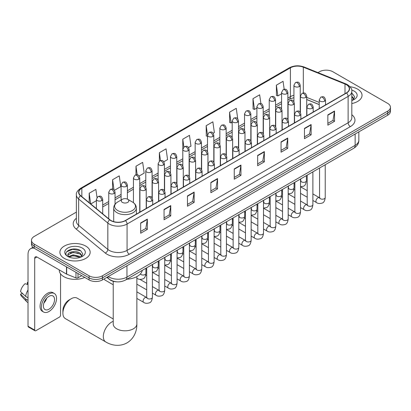<?xml version="1.0" encoding="UTF-8"?>
<svg xmlns="http://www.w3.org/2000/svg" width="411" height="411" viewBox="0 0 411 411"><rect width="100%" height="100%" fill="white"/><g stroke="black" fill="none" stroke-linecap="round" stroke-linejoin="round"><path stroke-width="0.62" d="M319.239 104.615L306.709 99.554M116.611 281.818A9.453 5.456 180 0 1 109.526 279.501L106.901 277.338M76.369 212.112L34.257 236.423A9.453 5.456 0 0 0 31.488 240.286L31.488 244.401A9.453 5.456 0 0 0 34.257 248.259L89.074 279.912A9.453 5.456 0 0 0 102.447 279.912L387.681 115.234A9.453 5.456 0 0 0 390.45 111.371L390.45 109.316A9.453 5.456 0 0 1 387.681 113.174A9.453 5.456 0 0 0 390.45 109.316L390.45 107.256A9.453 5.456 0 0 0 387.681 103.397L332.864 71.745A9.453 5.456 0 0 0 319.491 71.745L317.98 72.619M31.488 240.286A9.453 5.456 0 0 0 34.257 244.144L89.074 275.791A9.453 5.456 0 0 0 102.447 275.791L102.447 277.851L387.681 113.174L102.447 277.851A9.453 5.456 0 0 1 89.074 277.851A9.453 5.456 0 0 0 102.447 277.851L102.447 279.912M34.257 244.144L34.257 246.204L89.074 277.851L34.257 246.204A9.453 5.456 0 0 1 31.488 242.341A9.453 5.456 0 0 0 34.257 246.204L34.257 248.259M357.596 89.115A15.125 8.734 0 0 0 350.044 86.747A15.125 8.734 0 0 1 357.596 89.115A15.125 8.734 0 0 1 362.029 95.29A15.125 8.734 0 0 0 357.596 89.115M85.735 246.076A15.125 8.734 0 0 0 69.248 244.18A15.125 8.734 0 0 0 59.908 252.251A15.125 8.734 0 0 0 64.342 258.427A15.125 8.734 0 0 0 80.828 260.317A15.125 8.734 0 0 0 90.163 252.251A15.125 8.734 0 0 0 85.735 246.076A15.125 8.734 0 0 0 69.248 244.18A15.125 8.734 0 0 0 59.908 252.251A15.125 8.734 0 0 0 64.342 258.427A15.125 8.734 0 0 0 80.828 260.317A15.125 8.734 0 0 0 90.163 252.251A15.125 8.734 0 0 0 85.735 246.076M346.345 84.676A10.085 5.821 180 0 1 349.299 88.791A10.085 5.821 180 0 1 346.345 92.912L125.288 220.537A10.085 5.821 180 0 1 109.896 219.757L80.71 195.693A10.085 5.821 180 0 1 78.886 192.353A10.085 5.821 180 0 1 81.84 188.238L290.402 67.825A10.085 5.821 180 0 1 303.318 67.173L344.999 84.024A10.085 5.821 180 0 1 346.345 84.676M346.524 84.574A10.337 5.97 0 0 0 345.142 83.906L303.462 67.055A10.337 5.97 0 0 0 290.228 67.723L81.666 188.135A10.337 5.97 0 0 0 80.505 195.78L109.691 219.844A10.337 5.97 0 0 0 125.468 220.64L346.524 93.014A10.337 5.97 0 0 0 346.524 84.574M140.665 222.952L140.665 233.248L147.349 229.389L147.349 219.094L140.665 222.952M140.665 231.419L145.813 228.449L147.323 219.438A2.523 1.454 -120 0 0 147.349 219.094M145.766 228.475L147.349 229.389M164.061 209.446L164.061 219.736L170.745 215.878L170.745 205.587L164.061 209.446M164.061 217.912L169.209 214.938L170.719 205.926A2.523 1.454 -120 0 0 170.745 205.587M169.168 214.963L170.745 215.878M187.462 195.939L187.462 206.23L194.146 202.371L194.146 192.076L187.462 195.939M187.462 204.406L192.61 201.431L194.12 192.42A2.523 1.454 -120 0 0 194.146 192.076M192.564 201.457L194.146 202.371M210.858 182.427L210.858 192.723L217.542 188.86L217.542 178.569L210.858 182.427M210.858 190.894L216.006 187.919L217.517 178.908A2.523 1.454 -120 0 0 217.542 178.569M215.96 187.95L217.542 188.86M327.85 114.885L327.85 125.175L334.533 121.317L334.533 111.027L327.85 114.885M327.85 123.351L332.997 120.377L334.508 111.366A2.523 1.454 -120 0 0 334.533 111.027M332.951 120.402L334.533 121.317M304.448 128.391L304.448 138.687L311.137 134.829L311.137 124.533L304.448 128.391M304.448 136.858L309.601 133.888L311.106 124.877A2.523 1.454 -120 0 0 311.137 124.533M309.555 133.914L311.137 134.829M281.052 141.903L281.052 152.193L287.736 148.335L287.736 138.045L281.052 141.903M281.052 150.369L286.2 147.395L287.71 138.384A2.523 1.454 -120 0 0 287.736 138.045M286.154 147.421L287.736 148.335M257.656 155.409L257.656 165.705L264.34 161.842L264.34 151.551L257.656 155.409M257.656 163.876L262.804 160.906L264.314 151.895A2.523 1.454 -120 0 0 264.34 151.551M262.757 160.932L264.34 161.842M234.255 168.921L234.255 179.211L240.944 175.353L240.944 165.058L234.255 168.921M234.255 177.388L239.408 174.413L240.913 165.402A2.523 1.454 -120 0 0 240.944 165.058M239.361 174.439L240.944 175.353M351.821 103.551A15.125 8.734 0 0 0 362.029 95.29A15.125 8.734 0 0 1 351.821 103.551M102.447 275.791L387.681 111.114A9.453 5.456 0 0 0 390.45 107.256M139.118 176.036L144.179 173.113L142.668 162.36L135.984 166.219L135.984 174.819M114.428 190.288L120.783 186.62L119.272 175.867L112.588 179.725L112.588 189.091M97.006 197.439L95.871 189.373L89.187 193.237L89.187 202.685M213.191 133.272L214.372 132.583L212.862 121.831L206.178 125.689L206.286 135.923M237.738 118.836L236.263 108.324L229.574 112.182L229.682 122.411M260.893 103.603L259.66 94.813L252.976 98.676L253.084 108.905M284.176 89.279L283.056 81.306L276.372 85.164L276.48 95.393M163.809 161.78L167.575 159.602L166.07 148.849L159.381 152.707L159.381 161.138M188.5 147.523L190.976 146.095L189.466 135.342L182.782 139.201L182.818 149.47M182.818 165.792L182.782 149.388M182.782 139.201L183.881 147.04M207.504 136.38L206.178 135.882M206.178 125.689L207.504 135.152A3.149 1.819 0 0 0 208.428 136.431A3.149 1.819 0 0 0 212.888 136.431A3.149 1.819 0 0 0 213.807 135.147C212.528 131.104 211.285 131.91 209.081 132.419A3.149 1.819 60 0 1 210.658 132.573A3.149 1.819 -120 0 1 212.888 136.431M229.574 112.182L231.085 122.935L232.194 122.293M231.085 122.935L229.574 122.375M252.976 98.676L254.486 109.429L256.885 108.042M254.486 109.429L252.976 108.864M276.372 85.164L277.882 95.917L281.576 93.785M277.882 95.917L276.372 95.357M159.381 152.707L160.49 160.603M135.984 166.219L137.192 174.819M112.588 179.725L114.001 189.825M90.739 203.964L96.4 200.696M89.187 193.237L90.687 203.918M351.821 99.411L352.772 100.161M351.821 100.233L352.088 100.412M351.821 96.143L353.984 99.051M351.821 96.96L353.82 99.262M351.821 100.5A10.275 5.934 0 0 0 354.164 99.483A10.275 5.934 0 0 0 354.164 91.098A10.275 5.934 0 0 0 351.703 90.045M353.013 100.058L354.621 96.898L352.587 93.831M351.821 93.446L352.448 93.739M62.893 313.197L62.893 310.624A8.667 5.004 -60 0 1 69.022 300.009L71.247 298.72A11.816 6.823 120 0 0 62.893 313.197A11.816 6.823 120 0 0 65.339 318.607L105.766 341.942A11.816 6.823 -60 0 1 103.952 332.473A11.816 6.823 -60 0 1 111.674 322.06A11.816 6.823 -60 0 1 113.225 321.33M122.37 202.382A3.781 2.183 0 0 0 127.718 202.382A3.781 2.183 0 0 0 127.718 199.294L132.414 202.007A10.424 6.016 0 0 1 132.414 210.514A10.424 6.016 0 0 1 117.674 210.514A10.424 6.016 0 0 1 117.674 202.007C115.106 203.532 113.78 205.557 113.698 208.079A11.344 6.55 0 0 0 117.022 212.713A11.344 6.55 0 0 0 129.383 214.131A11.344 6.55 0 0 0 136.385 208.079C136.303 205.557 134.978 203.532 132.414 202.007L127.718 199.294A3.781 2.183 0 0 0 122.37 199.294A3.781 2.183 0 0 0 122.37 202.382M126.922 279.233A17.334 10.008 0 0 0 142.273 270.371M113.225 318.957L77.16 298.134A11.816 6.823 120 0 0 71.247 298.72L69.022 300.009M113.225 284.777L104.928 279.989A2.836 1.639 -60 0 1 104.574 279.639A2.836 1.639 -60 0 1 104.343 278.817M77.987 273.51L77.987 277.821L81.722 275.663M34.149 248.198A12.607 7.28 -120 0 0 30.63 248.665A12.607 7.28 -120 0 0 28.02 254.435L28.02 326.226L34.704 330.09L34.704 258.298A3.149 1.819 60 0 1 35.356 256.854A3.149 1.819 60 0 1 36.933 257.009L66.474 274.065L66.474 266.862M34.704 330.09A1.577 0.909 120 0 0 35.027 330.809L28.344 326.951A1.577 0.909 -60 0 1 28.02 326.226M35.027 330.809A1.577 0.909 120 0 0 35.819 330.732L59.441 317.092A1.577 0.909 120 0 0 60.551 315.165L60.551 273.844M77.987 277.821A1.577 0.909 180 0 1 75.973 277.923L66.685 274.168A1.577 0.909 180 0 1 66.474 274.065M48.966 309.195A7.881 4.547 120 0 0 54.113 302.249A7.881 4.547 120 0 0 52.906 295.935A7.881 4.547 120 0 0 48.966 296.326A7.881 4.547 120 0 0 43.818 303.272A7.881 4.547 120 0 0 45.025 309.586A7.881 4.547 120 0 0 48.966 309.195M43.874 303.087A7.881 4.547 120 0 0 46.7 298.191M28.02 282.629L27.352 282.429L27.352 284.011L28.02 284.397M54.324 293.48L52.988 292.709A10.717 6.186 120 0 0 47.63 293.238A10.717 6.186 120 0 0 40.627 302.681A10.717 6.186 120 0 0 42.271 311.266L43.607 312.041A10.717 6.186 120 0 0 48.966 311.507A10.717 6.186 120 0 0 55.963 302.07A10.717 6.186 120 0 0 54.324 293.48A10.717 6.186 120 0 0 48.966 294.014A10.717 6.186 120 0 0 41.963 303.452A10.717 6.186 120 0 0 43.607 312.041M28.02 289.996A10.398 6.006 120 0 0 25.652 296.408L20.55 291.635A8.194 4.732 120 0 1 25.122 283.713L28.02 284.592M28.02 297.775L25.652 296.408M23.309 294.219L21.922 293.418L20.55 294.209L25.652 298.982L28.02 300.349M25.652 298.982A10.398 6.006 120 0 0 26.936 301.885A10.398 6.006 120 0 0 27.722 302.501L28.02 302.676M28.02 282.244A8.194 4.732 120 0 0 27.352 282.429M20.55 294.209A8.194 4.732 120 0 0 21.521 296.244L26.936 301.885M59.282 269.914L59.282 270.263A15.757 9.099 0 0 0 63.895 276.695A15.757 9.099 0 0 0 84.764 277.42M73.328 258.098L75.706 258.17M68.606 256.592L73.194 254.841L80.073 256.449L80.905 257.116M69.027 257.029L73.194 255.657L80.222 257.368M68.678 256.906L67.943 255.185A7.121 4.11 0 0 0 69.094 257.086M82.118 256.007L80.073 253.181C75.799 249.991 67.003 251.964 67.943 255.185L67.918 254.871M67.959 255.282L68.159 254.753L73.194 252.39L80.073 253.998L81.959 256.223M81.152 257.019L82.76 253.859L80.726 250.787C73.518 245.608 60.705 252.436 68.103 256.623L68.467 256.844M82.303 248.054A10.275 5.934 0 0 0 67.774 248.054A10.275 5.934 0 0 0 67.774 256.443A10.275 5.934 0 0 0 82.303 256.443A10.275 5.934 0 0 0 82.303 248.054M66.603 251.82L72.634 249.343L80.587 250.695M70.368 253.022L72.634 252.611L78.311 253.099M70.368 256.289L72.634 255.878L78.311 256.366M108.283 276.541A12.607 7.28 0 0 0 109.131 277.081A12.607 7.28 0 0 0 126.958 277.081L355.145 145.34A12.607 7.28 0 0 0 358.839 140.192C358.931 143.321 357.267 145.997 353.84 148.222L125.653 279.968A6.304 3.637 60 0 0 126.958 277.081L126.958 265.758M355.145 134.017L355.145 145.34A6.304 3.637 60 0 1 353.84 148.222M107.774 276.834A6.304 4.218 129.5 0 0 108.874 278.884L106.958 277.307M387.681 115.234L387.681 111.114M89.074 279.912L89.074 275.791M351.821 114.726A15.757 9.099 180 0 1 350.357 126.619L129.301 254.245A3.149 1.819 60 0 1 127.071 250.386L348.127 122.761A12.607 7.28 0 0 0 351.821 117.613L351.821 91.263A12.607 7.28 180 0 1 348.127 96.41A3.149 1.819 -120 0 0 346.524 93.014M129.301 254.245A15.757 9.099 180 0 1 107.014 254.245A15.757 9.099 180 0 1 105.247 253.027L76.066 228.968A15.757 9.099 180 0 1 76.369 218.287M109.244 250.386A12.607 7.28 0 0 0 127.071 250.386L127.071 224.036A12.607 7.28 180 0 1 107.831 223.065L78.645 199.001A12.607 7.28 180 0 1 76.369 194.824L76.369 221.175A12.607 7.28 0 0 0 78.645 225.351L107.831 249.41A12.607 7.28 0 0 0 109.244 250.386M351.821 91.263C352.237 89.295 350.794 87.096 347.475 84.676L345.815 83.87A3.149 1.474 112 0 0 345.142 83.906M345.815 83.87L304.14 67.019C298.92 65.174 293.963 65.441 289.272 67.825A3.149 1.819 60 0 1 290.228 67.723M81.666 188.135A3.149 1.819 -120 0 0 80.71 188.238C77.443 190.586 75.994 192.785 76.369 194.824M80.505 195.78A3.149 2.106 129.5 0 0 78.645 199.001L78.645 225.351A3.149 2.106 -50.5 0 1 76.066 228.968M304.14 67.019A3.149 1.474 112 0 0 303.462 67.055M109.691 219.844A3.149 2.106 129.5 0 0 107.831 223.065L107.831 249.41A3.149 2.106 -50.5 0 1 105.247 253.027M125.468 220.64A3.149 1.819 60 0 1 127.071 224.036L348.127 96.41L348.127 122.761A3.149 1.819 60 0 0 350.357 126.619M81.84 188.238L81.84 196.628M344.999 84.024L344.999 93.687M303.318 67.173L303.318 92.984M319.239 102.426L306.709 97.366M300.544 95.208A10.085 5.821 0 0 0 300.225 95.152M293.922 95.326A10.085 5.821 0 0 0 290.402 96.647L287.88 98.101M290.402 67.825L290.402 96.647A5.672 3.273 60 0 1 289.231 99.241L287.88 100.022M281.576 101.743L275.534 105.231M269.231 108.869L263.189 112.357M256.885 115.994L250.844 119.483M244.54 123.125L238.498 126.614M232.194 130.251L226.153 133.739M219.849 137.377L213.807 140.865M207.504 144.508L201.462 147.996M195.158 151.633L189.117 155.122M182.818 158.759L176.771 162.247M170.473 165.89L164.426 169.378M158.127 173.016L152.08 176.504M145.782 180.141L139.735 183.635M133.436 187.272L127.389 190.761M121.091 194.398L115.044 197.886M108.745 201.529L102.704 205.017M234.255 169.245L240.913 165.402M257.656 155.738L264.314 151.895M281.052 142.227L287.71 138.384M304.448 128.72L311.106 124.877M327.85 115.208L334.508 111.366M210.858 182.756L217.517 178.908M187.462 196.263L194.12 192.42M164.061 209.774L170.719 205.926M140.665 223.281L147.323 219.438M136.858 276.603L136.858 323.991A11.816 6.823 180 0 1 133.4 328.815A11.816 6.823 180 0 1 116.688 328.815A11.816 6.823 180 0 1 113.225 323.991L113.251 324.449M324.618 101.157A3.149 1.819 0 0 0 325.543 99.868C324.264 95.83 323.02 96.631 320.811 97.14A3.149 1.819 60 0 1 322.388 97.299A3.149 1.819 -120 0 1 324.618 101.157A3.149 1.819 0 0 1 320.159 101.157A3.149 1.819 0 0 1 319.239 99.868L320.811 97.14M312.879 200.476L316.516 202.577A2.836 1.639 -60 0 1 316.08 200.301A2.836 1.639 -60 0 1 317.934 197.804A2.836 1.639 -60 0 1 318.057 197.737A2.836 1.639 -60 0 1 319.352 197.665L312.879 193.925M319.717 197.948L319.46 198.159L319.553 197.547A2.836 1.639 -0 0 0 320.385 198.703A2.836 1.639 -0 0 0 324.264 198.775A2.836 1.639 -0 0 0 325.224 197.547C324.839 200.84 323.817 202.68 322.167 203.065C319.794 203.784 317.914 203.625 316.516 202.577M312.273 108.283A3.149 1.819 0 0 0 313.197 106.999C311.918 102.956 310.675 103.762 308.466 104.271A3.149 1.819 60 0 1 310.043 104.425A3.149 1.819 -120 0 1 312.273 108.283A3.149 1.819 0 0 1 307.813 108.283A3.149 1.819 0 0 1 306.894 106.999L308.466 104.271M300.533 207.606L304.171 209.702A2.836 1.639 -60 0 1 303.734 207.432A2.836 1.639 -60 0 1 305.589 204.93A2.836 1.639 -60 0 1 305.712 204.863A2.836 1.639 -60 0 1 307.007 204.791L300.533 201.056M307.371 205.079L307.115 205.284L307.207 204.673A2.836 1.639 -0 0 0 308.039 205.834A2.836 1.639 -0 0 0 311.918 205.901A2.836 1.639 -0 0 0 312.879 204.673C312.494 207.966 311.471 209.805 309.822 210.191C307.449 210.915 305.568 210.751 304.171 209.702M299.927 115.414A3.149 1.819 0 0 0 300.852 114.124C299.573 110.081 298.329 110.888 296.12 111.396A3.149 1.819 60 0 1 297.698 111.551A3.149 1.819 -120 0 1 299.927 115.414A3.149 1.819 0 0 1 295.468 115.414A3.149 1.819 0 0 1 294.548 114.124L296.12 111.396M288.188 214.732L291.825 216.833A2.836 1.639 -60 0 1 291.389 214.557A2.836 1.639 -60 0 1 293.243 212.061A2.836 1.639 -60 0 1 293.367 211.989A2.836 1.639 -60 0 1 294.661 211.917L288.188 208.182M295.026 212.204L294.769 212.415L294.862 211.804A2.836 1.639 -0 0 0 295.694 212.96A2.836 1.639 -0 0 0 299.573 213.032A2.836 1.639 -0 0 0 300.533 211.804C300.148 215.097 299.126 216.936 297.477 217.321C295.103 218.041 293.223 217.876 291.825 216.833M287.582 122.54A3.149 1.819 0 0 0 288.507 121.25C287.227 117.212 285.984 118.014 283.775 118.522A3.149 1.819 60 0 1 285.352 118.681A3.149 1.819 -120 0 1 287.582 122.54A3.149 1.819 0 0 1 283.122 122.54A3.149 1.819 0 0 1 282.203 121.25L283.775 118.522M275.843 221.858L279.48 223.959A2.836 1.639 -60 0 1 279.043 221.683A2.836 1.639 -60 0 1 280.898 219.186A2.836 1.639 -60 0 1 281.021 219.12A2.836 1.639 -60 0 1 282.316 219.048L275.843 215.313M282.681 219.33L282.424 219.541L282.516 218.929A2.836 1.639 -0 0 0 283.349 220.085A2.836 1.639 -0 0 0 287.227 220.157A2.836 1.639 -0 0 0 288.188 218.929C287.803 222.223 286.78 224.062 285.131 224.447C282.758 225.166 280.877 225.007 279.48 223.959M275.236 129.665A3.149 1.819 0 0 0 276.161 128.381C274.882 124.338 273.639 125.144 271.435 125.653A3.149 1.819 60 0 1 273.007 125.807A3.149 1.819 -120 0 1 275.236 129.665A3.149 1.819 0 0 1 270.777 129.665A3.149 1.819 0 0 1 269.857 128.381L271.435 125.653M263.497 228.989L267.135 231.085A2.836 1.639 -60 0 1 266.698 228.814A2.836 1.639 -60 0 1 268.553 226.312A2.836 1.639 -60 0 1 268.676 226.245A2.836 1.639 -60 0 1 269.97 226.173L263.497 222.438M270.335 226.461L270.078 226.667L270.171 226.055A2.836 1.639 -0 0 0 271.003 227.216A2.836 1.639 -0 0 0 274.882 227.283A2.836 1.639 -0 0 0 275.843 226.055C275.457 229.348 274.435 231.188 272.786 231.573C270.412 232.297 268.532 232.133 267.135 231.085M262.891 136.796A3.149 1.819 0 0 0 263.816 135.507C262.537 131.463 261.293 132.27 259.089 132.779A3.149 1.819 60 0 1 260.661 132.933A3.149 1.819 -120 0 1 262.891 136.796A3.149 1.819 0 0 1 258.432 136.796A3.149 1.819 0 0 1 257.512 135.507L259.089 132.779M251.152 236.114L254.789 238.216A2.836 1.639 -60 0 1 254.352 235.94A2.836 1.639 -60 0 1 256.207 233.443A2.836 1.639 -60 0 1 256.33 233.371A2.836 1.639 -60 0 1 257.625 233.299L251.152 229.564M257.99 233.587L257.733 233.797L257.825 233.186A2.836 1.639 -0 0 0 258.658 234.342A2.836 1.639 -0 0 0 262.537 234.414A2.836 1.639 -0 0 0 263.497 233.186C263.112 236.479 262.09 238.318 260.44 238.704C258.067 239.423 256.187 239.259 254.789 238.216M250.546 143.922A3.149 1.819 0 0 0 251.47 142.638C250.191 138.594 248.948 139.396 246.744 139.904A3.149 1.819 60 0 1 248.316 140.064A3.149 1.819 -120 0 1 250.546 143.922A3.149 1.819 0 0 1 246.091 143.922A3.149 1.819 0 0 1 245.167 142.638L246.744 139.904M238.806 243.245L242.444 245.341A2.836 1.639 -60 0 1 242.007 243.071A2.836 1.639 -60 0 1 243.862 240.569A2.836 1.639 -60 0 1 243.985 240.502A2.836 1.639 -60 0 1 245.28 240.43L238.806 236.695M245.644 240.712L245.388 240.923L245.48 240.312A2.836 1.639 -0 0 0 246.312 241.468A2.836 1.639 -0 0 0 250.191 241.54A2.836 1.639 -0 0 0 251.152 240.312C250.767 243.605 249.744 245.444 248.095 245.829C245.721 246.549 243.841 246.389 242.444 245.341M238.2 151.048A3.149 1.819 0 0 0 239.125 149.763C237.846 145.72 236.602 146.527 234.398 147.035A3.149 1.819 60 0 1 235.971 147.189A3.149 1.819 -120 0 1 238.2 151.048A3.149 1.819 0 0 1 233.746 151.048A3.149 1.819 0 0 1 232.821 149.763L234.398 147.035M226.461 250.371L230.098 252.467A2.836 1.639 -60 0 1 229.662 250.196A2.836 1.639 -60 0 1 231.516 247.694A2.836 1.639 -60 0 1 231.64 247.628A2.836 1.639 -60 0 1 232.934 247.556L226.461 243.821M233.299 247.843L233.042 248.054L233.135 247.437A2.836 1.639 -0 0 0 233.967 248.598A2.836 1.639 -0 0 0 237.846 248.665A2.836 1.639 -0 0 0 238.806 247.437C238.421 250.731 237.399 252.57 235.75 252.96C233.376 253.679 231.496 253.515 230.098 252.467M225.855 158.178A3.149 1.819 0 0 0 226.78 156.889C225.5 152.846 224.257 153.652 222.053 154.161A3.149 1.819 60 0 1 223.625 154.315A3.149 1.819 -120 0 1 225.855 158.178A3.149 1.819 0 0 1 221.401 158.178A3.149 1.819 0 0 1 220.476 156.889L222.053 154.161M214.116 257.497L217.753 259.598A2.836 1.639 -60 0 1 217.316 257.322A2.836 1.639 -60 0 1 219.171 254.825A2.836 1.639 -60 0 1 219.294 254.753A2.836 1.639 -60 0 1 220.589 254.681L214.116 250.946M220.954 254.969L220.702 255.18L220.789 254.568A2.836 1.639 -0 0 0 221.621 255.724A2.836 1.639 -0 0 0 225.5 255.796A2.836 1.639 -0 0 0 226.461 254.568C226.076 257.861 225.053 259.701 223.404 260.086C221.031 260.805 219.15 260.641 217.753 259.598M213.509 165.304A3.149 1.819 0 0 0 214.434 164.02C213.155 159.977 211.912 160.778 209.708 161.287A3.149 1.819 60 0 1 211.28 161.446A3.149 1.819 -120 0 1 213.509 165.304A3.149 1.819 0 0 1 209.055 165.304A3.149 1.819 0 0 1 208.13 164.02L209.708 161.287M201.77 264.627L205.408 266.724A2.836 1.639 -60 0 1 204.971 264.453A2.836 1.639 -60 0 1 206.825 261.951A2.836 1.639 -60 0 1 206.949 261.884A2.836 1.639 -60 0 1 208.243 261.812L201.77 258.077M208.608 262.095L208.356 262.305L208.444 261.694A2.836 1.639 -0 0 0 209.276 262.85A2.836 1.639 -0 0 0 213.155 262.922A2.836 1.639 -0 0 0 214.116 261.694C213.73 264.987 212.708 266.826 211.059 267.212C208.685 267.936 206.805 267.772 205.408 266.724M201.164 172.43A3.149 1.819 0 0 0 202.089 171.146C200.809 167.102 199.566 167.909 197.362 168.418A3.149 1.819 60 0 1 198.934 168.572A3.149 1.819 -120 0 1 201.164 172.43A3.149 1.819 0 0 1 196.71 172.43A3.149 1.819 0 0 1 195.785 171.146L197.362 168.418M189.425 271.753L193.062 273.849A2.836 1.639 -60 0 1 192.625 271.579A2.836 1.639 -60 0 1 194.48 269.077A2.836 1.639 -60 0 1 194.603 269.01A2.836 1.639 -60 0 1 195.898 268.938L189.425 265.203M196.263 269.226L196.011 269.436L196.098 268.82A2.836 1.639 -0 0 0 196.931 269.981A2.836 1.639 -0 0 0 200.809 270.048A2.836 1.639 -0 0 0 201.77 268.82C201.385 272.113 200.363 273.952 198.713 274.343C196.34 275.062 194.46 274.897 193.062 273.849M188.819 179.561A3.149 1.819 0 0 0 189.743 178.271C188.464 174.228 187.221 175.035 185.017 175.543A3.149 1.819 60 0 1 186.589 175.697A3.149 1.819 -120 0 1 188.819 179.561A3.149 1.819 0 0 1 184.364 179.561A3.149 1.819 0 0 1 183.44 178.271L185.017 175.543M177.079 278.879L180.717 280.98A2.836 1.639 -60 0 1 180.28 278.704A2.836 1.639 -60 0 1 182.135 276.207A2.836 1.639 -60 0 1 182.258 276.135A2.836 1.639 -60 0 1 183.553 276.064L177.079 272.329M183.917 276.351L183.666 276.562L183.753 275.951A2.836 1.639 -0 0 0 184.585 277.106A2.836 1.639 -0 0 0 188.464 277.178A2.836 1.639 -0 0 0 189.425 275.951C189.039 279.244 188.017 281.083 186.368 281.468C183.994 282.187 182.114 282.023 180.717 280.98M176.473 186.686A3.149 1.819 0 0 0 177.398 185.402C176.119 181.359 174.875 182.16 172.671 182.669A3.149 1.819 60 0 1 174.243 182.828A3.149 1.819 -120 0 1 176.473 186.686A3.149 1.819 0 0 1 172.019 186.686A3.149 1.819 0 0 1 171.094 185.402L172.671 182.669M164.734 286.01L168.371 288.106A2.836 1.639 -60 0 1 167.935 285.835A2.836 1.639 -60 0 1 169.789 283.333A2.836 1.639 -60 0 1 169.913 283.266A2.836 1.639 -60 0 1 171.207 283.194L164.734 279.459M171.572 283.477L171.32 283.688L171.408 283.076A2.836 1.639 -0 0 0 172.24 284.232A2.836 1.639 -0 0 0 176.119 284.304A2.836 1.639 -0 0 0 177.079 283.076C176.694 286.369 175.672 288.209 174.023 288.594C171.654 289.318 169.769 289.154 168.371 288.106M164.128 193.812A3.149 1.819 0 0 0 165.052 192.528C163.773 188.485 162.53 189.291 160.326 189.8A3.149 1.819 60 0 1 161.898 189.954A3.149 1.819 -120 0 1 164.128 193.812A3.149 1.819 0 0 1 159.674 193.812A3.149 1.819 0 0 1 158.749 192.528L160.326 189.8M152.394 293.135L156.026 295.232A2.836 1.639 -60 0 1 155.589 292.961A2.836 1.639 -60 0 1 157.444 290.459A2.836 1.639 -60 0 1 157.567 290.392A2.836 1.639 -60 0 1 158.862 290.32L152.394 286.585M159.227 290.608L158.975 290.818L159.062 290.202A2.836 1.639 -0 0 0 159.894 291.363A2.836 1.639 -0 0 0 163.778 291.43A2.836 1.639 -0 0 0 164.734 290.202C164.349 293.495 163.326 295.339 161.677 295.725C159.309 296.444 157.423 296.28 156.026 295.232M151.782 200.943A3.149 1.819 0 0 0 152.707 199.654C151.428 195.61 150.185 196.417 147.981 196.926A3.149 1.819 60 0 1 149.553 197.08A3.149 1.819 -120 0 1 151.782 200.943A3.149 1.819 0 0 1 147.328 200.943A3.149 1.819 0 0 1 146.403 199.654L147.981 196.926M136.858 298.422L143.68 302.362A2.836 1.639 -60 0 1 143.244 300.087A2.836 1.639 -60 0 1 145.098 297.59A2.836 1.639 -60 0 1 145.222 297.523A2.836 1.639 -60 0 1 146.516 297.446L136.858 291.872M146.881 297.734L146.629 297.944L146.717 297.333A2.836 1.639 -0 0 0 147.549 298.489A2.836 1.639 -0 0 0 151.433 298.561A2.836 1.639 -0 0 0 152.394 297.333C152.003 300.626 150.981 302.465 149.332 302.85C146.963 303.57 145.078 303.405 143.68 302.362M305.789 97.412A3.149 1.819 0 0 0 306.709 96.128C305.43 92.085 304.186 92.891 301.982 93.395A3.149 1.819 60 0 1 303.559 93.554A3.149 1.819 -120 0 1 305.789 97.412A3.149 1.819 0 0 1 301.33 97.412A3.149 1.819 0 0 1 300.41 96.128L301.982 93.395M300.883 181.133L300.631 181.343L300.724 180.732A2.836 1.639 -0 0 0 301.556 181.888A2.836 1.639 -0 0 0 305.435 181.96A2.836 1.639 -0 0 0 306.395 180.732C306.005 184.025 304.988 185.864 303.333 186.25L300.533 186.722M293.444 104.538A3.149 1.819 0 0 0 294.363 103.253C293.084 99.21 291.841 100.017 289.637 100.525A3.149 1.819 60 0 1 291.214 100.68A3.149 1.819 -120 0 1 293.444 104.538A3.149 1.819 0 0 1 288.984 104.538A3.149 1.819 0 0 1 288.065 103.253L289.637 100.525M288.543 188.264L288.286 188.469L288.378 187.858A2.836 1.639 -0 0 0 289.21 189.019A2.836 1.639 -0 0 0 293.089 189.086A2.836 1.639 -0 0 0 294.05 187.858C293.66 191.151 292.642 192.99 290.988 193.376L288.188 193.848M281.098 111.669A3.149 1.819 0 0 0 282.018 110.379C280.739 106.341 279.495 107.143 277.291 107.651A3.149 1.819 60 0 1 278.869 107.81A3.149 1.819 -120 0 1 281.098 111.669A3.149 1.819 0 0 1 276.639 111.669A3.149 1.819 0 0 1 275.719 110.379L277.291 107.651M276.197 195.389L275.94 195.6L276.033 194.984A2.836 1.639 -0 0 0 276.865 196.145A2.836 1.639 -0 0 0 280.744 196.217A2.836 1.639 -0 0 0 281.705 194.984C281.314 198.282 280.297 200.121 278.643 200.506L275.843 200.974M268.753 118.794A3.149 1.819 0 0 0 269.673 117.51C268.393 113.467 267.155 114.273 264.946 114.782A3.149 1.819 60 0 1 266.523 114.936A3.149 1.819 -120 0 1 268.753 118.794A3.149 1.819 0 0 1 264.294 118.794A3.149 1.819 0 0 1 263.374 117.51L264.946 114.782M263.852 202.515L263.595 202.726L263.687 202.114A2.836 1.639 -0 0 0 264.52 203.27A2.836 1.639 -0 0 0 268.398 203.342A2.836 1.639 -0 0 0 269.359 202.114C268.969 205.408 267.951 207.247 266.297 207.632L263.497 208.105M256.407 125.925A3.149 1.819 0 0 0 257.327 124.636C256.053 120.593 254.81 121.399 252.601 121.908A3.149 1.819 60 0 1 254.178 122.062A3.149 1.819 -120 0 1 256.407 125.925A3.149 1.819 0 0 1 251.948 125.925A3.149 1.819 0 0 1 251.029 124.636L252.601 121.908M251.506 209.646L251.249 209.851L251.342 209.24A2.836 1.639 -0 0 0 252.174 210.401A2.836 1.639 -0 0 0 256.053 210.468A2.836 1.639 -0 0 0 257.014 209.24C256.623 212.533 255.606 214.372 253.952 214.758L251.152 215.23M244.062 133.051A3.149 1.819 0 0 0 244.982 131.761C243.708 127.723 242.464 128.525 240.255 129.033A3.149 1.819 60 0 1 241.832 129.193A3.149 1.819 -120 0 1 244.062 133.051A3.149 1.819 0 0 1 239.603 133.051A3.149 1.819 0 0 1 238.683 131.761L240.255 129.033M239.161 216.772L238.904 216.982L238.997 216.371A2.836 1.639 -0 0 0 239.829 217.527A2.836 1.639 -0 0 0 243.708 217.599A2.836 1.639 -0 0 0 244.668 216.371C244.278 219.664 243.261 221.503 241.611 221.889L238.806 222.356M231.717 140.177A3.149 1.819 0 0 0 232.636 138.892C231.362 134.849 230.119 135.656 227.91 136.164A3.149 1.819 60 0 1 229.487 136.318A3.149 1.819 -120 0 1 231.717 140.177A3.149 1.819 0 0 1 227.257 140.177A3.149 1.819 0 0 1 226.338 138.892L227.91 136.164M226.815 223.897L226.559 224.108L226.651 223.497A2.836 1.639 -0 0 0 227.483 224.653A2.836 1.639 -0 0 0 231.362 224.725A2.836 1.639 -0 0 0 232.323 223.497C231.932 226.79 230.915 228.629 229.266 229.014L226.461 229.487M219.371 147.308A3.149 1.819 0 0 0 220.296 146.018C219.017 141.975 217.773 142.781 215.564 143.29A3.149 1.819 60 0 1 217.142 143.444A3.149 1.819 -120 0 1 219.371 147.308A3.149 1.819 0 0 1 214.912 147.308A3.149 1.819 0 0 1 213.992 146.018L215.564 143.29M214.47 231.028L214.213 231.234L214.306 230.622A2.836 1.639 -0 0 0 215.138 231.783A2.836 1.639 -0 0 0 219.017 231.85A2.836 1.639 -0 0 0 219.977 230.622C219.587 233.916 218.57 235.755 216.921 236.14L214.116 236.613M207.026 154.433A3.149 1.819 0 0 0 207.951 153.144C206.671 149.106 205.428 149.907 203.219 150.416A3.149 1.819 60 0 1 204.796 150.575A3.149 1.819 -120 0 1 207.026 154.433A3.149 1.819 0 0 1 202.566 154.433A3.149 1.819 0 0 1 201.647 153.144L203.219 150.416M202.125 238.154L201.868 238.365L201.96 237.753A2.836 1.639 -0 0 0 202.793 238.909A2.836 1.639 -0 0 0 206.671 238.981A2.836 1.639 -0 0 0 207.632 237.753C207.247 241.046 206.224 242.886 204.575 243.271L201.77 243.738M194.68 161.559A3.149 1.819 0 0 0 195.605 160.275C194.326 156.231 193.083 157.038 190.874 157.547A3.149 1.819 60 0 1 192.451 157.701A3.149 1.819 -120 0 1 194.68 161.559A3.149 1.819 0 0 1 190.221 161.559A3.149 1.819 0 0 1 189.301 160.275L190.874 157.547M189.779 245.28L189.522 245.49L189.615 244.879A2.836 1.639 -0 0 0 190.447 246.035A2.836 1.639 -0 0 0 194.326 246.107A2.836 1.639 -0 0 0 195.287 244.879C194.901 248.172 193.879 250.011 192.23 250.397L189.425 250.869M182.335 168.69A3.149 1.819 0 0 0 183.26 167.4C181.981 163.357 180.737 164.164 178.528 164.672A3.149 1.819 60 0 1 180.105 164.826A3.149 1.819 -120 0 1 182.335 168.69A3.149 1.819 0 0 1 177.876 168.69A3.149 1.819 0 0 1 176.956 167.4L178.528 164.672M177.434 252.411L177.177 252.616L177.269 252.005A2.836 1.639 -0 0 0 178.102 253.166A2.836 1.639 -0 0 0 181.981 253.233A2.836 1.639 -0 0 0 182.941 252.005C182.556 255.298 181.534 257.137 179.884 257.522L177.079 257.995M169.99 175.816A3.149 1.819 0 0 0 170.914 174.531C169.635 170.488 168.392 171.289 166.183 171.798A3.149 1.819 60 0 1 167.76 171.957A3.149 1.819 -120 0 1 169.99 175.816A3.149 1.819 0 0 1 165.53 175.816A3.149 1.819 0 0 1 164.611 174.531L166.183 171.798M165.088 259.536L164.832 259.747L164.924 259.136A2.836 1.639 -0 0 0 165.756 260.291A2.836 1.639 -0 0 0 169.635 260.363A2.836 1.639 -0 0 0 170.596 259.136C170.211 262.429 169.188 264.268 167.539 264.653L164.734 265.121M157.644 182.941A3.149 1.819 0 0 0 158.569 181.657C157.29 177.614 156.046 178.42 153.842 178.929A3.149 1.819 60 0 1 155.415 179.083A3.149 1.819 -120 0 1 157.644 182.941A3.149 1.819 0 0 1 153.185 182.941A3.149 1.819 0 0 1 152.265 181.657L153.842 178.929M152.743 266.662L152.486 266.873L152.579 266.261A2.836 1.639 -0 0 0 153.411 267.417A2.836 1.639 -0 0 0 157.29 267.489A2.836 1.639 -0 0 0 158.25 266.261C157.865 269.554 156.843 271.394 155.194 271.779L152.394 272.252M145.299 190.072A3.149 1.819 0 0 0 146.224 188.783C144.944 184.739 143.701 185.546 141.497 186.055A3.149 1.819 60 0 1 143.069 186.209A3.149 1.819 -120 0 1 145.299 190.072A3.149 1.819 0 0 1 140.839 190.072A3.149 1.819 0 0 1 139.92 188.783L141.497 186.055M140.392 273.932A2.836 1.639 -0 0 0 141.065 274.548A2.836 1.639 -0 0 0 144.944 274.615A2.836 1.639 -0 0 0 145.905 273.387C145.52 276.68 144.497 278.519 142.848 278.91C140.475 279.629 138.594 279.465 137.197 278.417A2.836 1.639 -60 0 1 136.858 278.098M299.3 86.541A3.149 1.819 0 0 0 300.225 85.257C298.946 81.214 297.703 82.02 295.499 82.524A3.149 1.819 60 0 1 297.076 82.683A3.149 1.819 -120 0 1 299.3 86.541A3.149 1.819 0 0 1 294.846 86.541A3.149 1.819 0 0 1 293.922 85.257L295.499 82.524M286.955 93.667A3.149 1.819 0 0 0 287.88 92.383C286.601 88.339 285.357 89.146 283.153 89.655A3.149 1.819 60 0 1 284.731 89.809A3.149 1.819 -120 0 1 286.955 93.667A3.149 1.819 0 0 1 282.501 93.667A3.149 1.819 0 0 1 281.576 92.383L283.153 89.655M274.615 100.798A3.149 1.819 0 0 0 275.534 99.508C274.255 95.465 273.012 96.272 270.808 96.78A3.149 1.819 60 0 1 272.385 96.934A3.149 1.819 -120 0 1 274.615 100.798A3.149 1.819 0 0 1 270.155 100.798A3.149 1.819 0 0 1 269.231 99.508L270.808 96.78M262.269 107.923A3.149 1.819 0 0 0 263.189 106.639C261.91 102.596 260.666 103.402 258.462 103.906A3.149 1.819 60 0 1 260.04 104.065A3.149 1.819 -120 0 1 262.269 107.923A3.149 1.819 0 0 1 257.81 107.923A3.149 1.819 0 0 1 256.885 106.639L258.462 103.906M249.924 115.049A3.149 1.819 0 0 0 250.844 113.765C249.564 109.722 248.321 110.528 246.117 111.037A3.149 1.819 60 0 1 247.694 111.191A3.149 1.819 -120 0 1 249.924 115.049A3.149 1.819 0 0 1 245.465 115.049A3.149 1.819 0 0 1 244.54 113.765L246.117 111.037M237.579 122.18A3.149 1.819 0 0 0 238.498 120.891C237.219 116.852 235.976 117.654 233.772 118.163A3.149 1.819 60 0 1 235.349 118.317A3.149 1.819 -120 0 1 237.579 122.18A3.149 1.819 0 0 1 233.119 122.18A3.149 1.819 0 0 1 232.194 120.891L233.772 118.163M225.233 129.306A3.149 1.819 0 0 0 226.153 128.021C224.874 123.978 223.63 124.785 221.426 125.288A3.149 1.819 60 0 1 223.003 125.447A3.149 1.819 -120 0 1 225.233 129.306A3.149 1.819 0 0 1 220.774 129.306A3.149 1.819 0 0 1 219.849 128.021L221.426 125.288M200.542 143.562A3.149 1.819 0 0 0 201.462 142.273C200.183 138.235 198.939 139.036 196.735 139.545A3.149 1.819 60 0 1 198.313 139.704A3.149 1.819 -120 0 1 200.542 143.562A3.149 1.819 0 0 1 196.083 143.562A3.149 1.819 0 0 1 195.158 142.273L196.735 139.545M188.197 150.688A3.149 1.819 0 0 0 189.117 149.404C187.837 145.36 186.594 146.167 184.39 146.67A3.149 1.819 60 0 1 185.967 146.83A3.149 1.819 -120 0 1 188.197 150.688A3.149 1.819 0 0 1 183.738 150.688A3.149 1.819 0 0 1 182.818 149.404L184.39 146.67M175.851 157.819A3.149 1.819 0 0 0 176.771 156.529C175.492 152.486 174.249 153.293 172.045 153.801A3.149 1.819 60 0 1 173.622 153.955A3.149 1.819 -120 0 1 175.851 157.819A3.149 1.819 0 0 1 171.392 157.819A3.149 1.819 0 0 1 170.473 156.529L172.045 153.801M163.506 164.945A3.149 1.819 0 0 0 164.426 163.655C163.146 159.617 161.903 160.418 159.699 160.927A3.149 1.819 60 0 1 161.276 161.086A3.149 1.819 -120 0 1 163.506 164.945A3.149 1.819 0 0 1 159.047 164.945A3.149 1.819 0 0 1 158.127 163.655L159.699 160.927M151.161 172.07A3.149 1.819 0 0 0 152.08 170.786C150.801 166.743 149.563 167.549 147.354 168.058A3.149 1.819 60 0 1 148.931 168.212A3.149 1.819 -120 0 1 151.161 172.07A3.149 1.819 0 0 1 146.701 172.07A3.149 1.819 0 0 1 145.782 170.786L147.354 168.058M138.815 179.201A3.149 1.819 0 0 0 139.735 177.912C138.461 173.868 137.217 174.675 135.008 175.184A3.149 1.819 60 0 1 136.586 175.338A3.149 1.819 -120 0 1 138.815 179.201A3.149 1.819 0 0 1 134.356 179.201A3.149 1.819 0 0 1 133.436 177.912L135.008 175.184M126.47 186.327A3.149 1.819 0 0 0 127.389 185.037C126.115 180.999 124.872 181.801 122.663 182.309A3.149 1.819 60 0 1 124.24 182.469A3.149 1.819 -120 0 1 126.47 186.327A3.149 1.819 0 0 1 122.01 186.327A3.149 1.819 0 0 1 121.091 185.037L122.663 182.309M114.124 193.453A3.149 1.819 0 0 0 115.044 192.168C113.77 188.125 112.527 188.932 110.318 189.44A3.149 1.819 60 0 1 111.895 189.594A3.149 1.819 -120 0 1 114.124 193.453A3.149 1.819 0 0 1 109.665 193.453A3.149 1.819 0 0 1 108.745 192.168L110.318 189.44M101.779 200.583A3.149 1.819 0 0 0 102.704 199.294C101.425 195.251 100.181 196.057 97.972 196.566A3.149 1.819 60 0 1 99.549 196.72A3.149 1.819 -120 0 1 101.779 200.583A3.149 1.819 0 0 1 97.32 200.583A3.149 1.819 0 0 1 96.4 199.294L97.972 196.566M34.704 258.298L36.933 257.009M66.685 266.98L66.685 274.168M75.973 277.923L75.973 272.344M125.653 279.968C120.582 282.516 115.512 282.516 110.436 279.968L108.874 278.884M358.839 140.192L358.839 131.885M289.272 67.825L80.71 188.238M293.922 97.648L289.231 99.241M281.576 103.659L275.534 107.148M269.231 110.785L263.189 114.273M256.885 117.916L250.844 121.404M244.54 125.042L238.498 128.53M232.194 132.167L226.153 135.661M219.849 139.298L213.807 142.787M207.504 146.424L201.462 149.912M195.158 153.555L189.117 157.043M182.818 160.68L176.771 164.169M170.473 167.806L164.426 171.295M158.127 174.937L152.08 178.425M145.782 182.063L139.735 185.551M133.436 189.188L127.389 192.677M121.091 196.319L115.044 199.808M108.745 203.445L102.704 206.933M319.239 104.548L306.709 99.483M136.858 323.991C137.022 329.925 134.813 338.119 127.035 342.882C119.026 347.233 110.826 345.05 105.766 341.942M136.385 214.126L136.385 208.079M113.698 221.642L113.698 208.079M122.37 199.294L117.674 202.007M113.225 281.304L113.225 323.991M319.928 197.891L319.352 197.665M325.224 164.744L325.224 197.547M325.543 104.923L325.543 99.868M307.207 197.203L300.533 193.35M294.862 190.077L293.88 189.507M319.553 168.017L319.553 197.547M319.239 108.561L319.239 99.868M307.207 190.653L300.533 186.8M307.582 205.017L307.007 204.791M312.879 171.87L312.879 204.673M313.197 112.049L313.197 106.999M294.862 204.329L288.188 200.476M282.516 197.203L281.535 196.638M307.207 175.148L307.207 204.673M306.894 115.686L306.894 106.999M294.862 197.778L288.188 193.925M295.237 212.148L294.661 211.917M300.533 179.001L300.533 211.804M300.852 119.175L300.852 114.124M282.516 211.46L275.843 207.606M270.171 204.329L269.19 203.764M294.862 182.273L294.862 211.804M294.548 122.817L294.548 114.124M282.516 204.909L275.843 201.056M282.891 219.274L282.316 219.048M288.188 186.126L288.188 218.929M288.507 126.305L288.507 121.25M270.171 218.585L263.497 214.732M257.825 211.46L256.844 210.889M282.516 189.399L282.516 218.929M282.203 129.943L282.203 121.25M270.171 212.035L263.497 208.182M270.546 226.399L269.97 226.173M275.843 193.252L275.843 226.055M276.161 133.431L276.161 128.381M257.825 225.711L251.152 221.858M245.48 218.585L244.499 218.02M270.171 196.53L270.171 226.055M269.857 137.069L269.857 128.381M257.825 219.161L251.152 215.313M258.2 233.53L257.625 233.299M263.497 200.383L263.497 233.186M263.816 140.557L263.816 135.507M245.48 232.842L238.806 228.989M233.135 225.711L232.153 225.146M257.825 203.656L257.825 233.186M257.512 144.199L257.512 135.507M245.48 226.291L238.806 222.438M245.855 240.656L245.28 240.43M251.152 207.509L251.152 240.312M251.47 147.688L251.47 142.638M233.135 239.967L226.461 236.114M220.789 232.842L219.808 232.272M245.48 210.781L245.48 240.312M245.167 151.325L245.167 142.638M233.135 233.417L226.461 229.564M233.51 247.782L232.934 247.556M238.806 214.634L238.806 247.437M239.125 154.813L239.125 149.763M220.789 247.093L214.116 243.245M208.444 239.967L207.463 239.402M233.135 217.912L233.135 247.437M232.821 158.451L232.821 149.763M220.789 240.543L214.116 236.695M221.164 254.912L220.589 254.681M226.461 221.765L226.461 254.568M226.78 161.939L226.78 156.889M208.444 254.224L201.77 250.371M196.098 247.093L195.117 246.528M220.789 225.038L220.789 254.568M220.476 165.582L220.476 156.889M208.444 247.674L201.77 243.821M208.819 262.038L208.243 261.812M214.116 228.891L214.116 261.694M214.434 169.07L214.434 164.02M196.098 261.35L189.425 257.497M183.753 254.224L182.772 253.654M208.444 232.169L208.444 261.694M208.13 172.707L208.13 164.02M196.098 254.799L189.425 250.946M196.473 269.164L195.898 268.938M201.77 236.017L201.77 268.82M202.089 176.196L202.089 171.146M183.753 268.475L177.079 264.627M171.408 261.35L170.426 260.785M196.098 239.294L196.098 268.82M195.785 179.833L195.785 171.146M183.753 261.925L177.079 258.077M184.128 276.295L183.553 276.064M189.425 243.148L189.425 275.951M189.743 183.321L189.743 178.271M171.408 275.606L164.734 271.753M159.062 268.475L158.081 267.91M183.753 246.42L183.753 275.951M183.44 186.964L183.44 178.271M171.408 269.056L164.734 265.203M171.783 283.42L171.207 283.194M177.079 250.273L177.079 283.076M177.398 190.452L177.398 185.402M159.062 282.732L152.394 278.879M146.717 275.606L145.735 275.036M171.408 253.551L171.408 283.076M171.094 194.09L171.094 185.402M159.062 276.182L152.394 272.329M159.437 290.546L158.862 290.32M164.734 257.399L164.734 290.202M165.052 197.578L165.052 192.528M146.717 289.858L136.858 284.171M159.062 260.677L159.062 290.202M158.749 201.215L158.749 192.528M146.717 283.307L139.874 279.357M147.092 297.677L146.516 297.446M152.394 264.53L152.394 297.333M152.707 204.704L152.707 199.654M146.717 267.802L146.717 297.333M146.403 208.346L146.403 199.654M104.137 278.935L104.574 279.639M301.099 181.076L300.518 180.85M306.395 175.615L306.395 180.732M306.709 115.794L306.709 96.128M300.724 178.888L300.724 180.732M294.862 184.133L294.05 183.66M300.41 112.516L300.41 96.128M288.753 188.202L288.173 187.976M294.05 182.741L294.05 187.858M294.363 122.92L294.363 103.253M288.378 186.019L288.378 187.858M282.516 191.259L281.705 190.791M288.065 119.642L288.065 103.253M276.408 195.328L275.832 195.102M281.705 189.872L281.705 194.984M282.018 130.046L282.018 110.379M276.033 193.144L276.033 194.984M270.171 198.385L269.359 197.917M275.719 126.768L275.719 110.379M264.062 202.459L263.487 202.233M269.359 196.997L269.359 202.114M269.673 137.176L269.673 117.51M263.687 200.275L263.687 202.114M257.825 205.515L257.014 205.043M263.374 133.899L263.374 117.51M251.717 209.584L251.142 209.358M257.014 204.123L257.014 209.24M257.327 144.302L257.327 124.636M251.342 207.401L251.342 209.24M245.48 212.641L244.668 212.174M251.029 141.024L251.029 124.636M239.372 216.715L238.796 216.484M244.668 211.254L244.668 216.371M244.982 151.428L244.982 131.761M238.997 214.527L238.997 216.371M233.135 219.767L232.323 219.299M238.683 148.155L238.683 131.761M227.026 223.841L226.451 223.615M232.323 218.38L232.323 223.497M232.636 158.559L232.636 138.892M226.651 221.657L226.651 223.497M220.789 226.898L219.977 226.425M226.338 155.281L226.338 138.892M214.681 230.967L214.105 230.741M219.977 225.505L219.977 230.622M220.296 165.684L220.296 146.018M214.306 228.783L214.306 230.622M208.444 234.023L207.632 233.556M213.992 162.407L213.992 146.018M202.335 238.097L201.76 237.866M207.632 232.636L207.632 237.753M207.951 172.81L207.951 153.144M201.96 235.909L201.96 237.753M196.098 241.149L195.287 240.682M201.647 169.538L201.647 153.144M189.99 245.223L189.414 244.997M195.287 239.762L195.287 244.879M195.605 179.941L195.605 160.275M189.615 243.04L189.615 244.879M183.753 248.28L182.941 247.807M189.301 176.663L189.301 160.275M177.644 252.349L177.069 252.123M182.941 246.888L182.941 252.005M183.26 187.067L183.26 167.4M177.269 250.165L177.269 252.005M171.408 255.406L170.596 254.938M176.956 183.789L176.956 167.4M165.299 259.48L164.724 259.249M170.596 254.019L170.596 259.136M170.914 194.192L170.914 174.531M164.924 257.291L164.924 259.136M159.062 262.531L158.25 262.064M164.611 190.92L164.611 174.531M152.954 266.605L152.378 266.379M158.25 261.144L158.25 266.261M158.569 201.323L158.569 181.657M152.579 264.422L152.579 266.261M146.717 269.662L145.905 269.195M152.265 198.045L152.265 181.657M145.905 268.275L145.905 273.387M146.224 208.449L146.224 188.783M137.197 278.417L136.858 278.226M139.92 212.086L139.92 188.783M300.225 112.244L300.225 85.257M293.922 101.645L293.922 85.257M287.88 119.37L287.88 92.383M281.576 108.771L281.576 92.383M275.534 126.496L275.534 99.508M269.231 115.897L269.231 99.508M263.189 133.626L263.189 106.639M256.885 123.028L256.885 106.639M250.844 140.752L250.844 113.765M244.54 130.153L244.54 113.765M238.498 147.878L238.498 120.891M232.194 137.279L232.194 120.891M226.153 155.009L226.153 128.021M219.849 144.41L219.849 128.021M213.807 162.134L213.807 135.147M207.504 151.536L207.504 135.147L209.081 132.419M201.462 169.26L201.462 142.273M195.158 158.661L195.158 142.273M189.117 176.391L189.117 149.404M176.771 183.517L176.771 156.529M170.473 172.918L170.473 156.529M164.426 190.647L164.426 163.655M158.127 180.049L158.127 163.655M152.08 197.773L152.08 170.786M145.782 187.175L145.782 170.786M139.735 211.876L139.735 177.912M133.436 202.68L133.436 177.912M127.389 199.13L127.389 185.037M121.091 200.034L121.091 185.037M115.044 204.252L115.044 192.168M108.745 218.806L108.745 192.168M102.704 213.828L102.704 199.294M96.4 208.629L96.4 199.294M30.63 248.665L32.957 247.324"/></g></svg>
